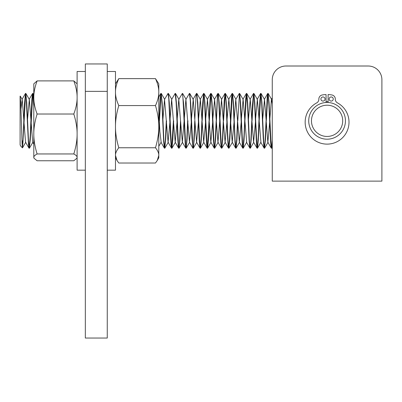 <?xml version="1.0" encoding="UTF-8"?>
<svg xmlns="http://www.w3.org/2000/svg" width="402" height="402" viewBox="0 0 402 402"><rect width="100%" height="100%" fill="white"/><g stroke="black" fill="none" stroke-linecap="round" stroke-linejoin="round"><path stroke-width="0.6" d="M107.259 71.491L115.485 71.491L115.485 170.167L107.259 170.167M85.335 170.167L77.109 170.167L77.109 71.491L85.335 71.491M157.282 160.443L158.79 157.83L158.79 126.665C158.855 132.921 157.75 139.951 155.484 147.76C157.75 150.584 158.855 153.127 158.79 155.388L157.282 160.443L155.484 163.021L118.791 163.021L116.992 160.443L115.485 155.388C115.419 153.127 116.52 150.584 118.791 147.76C116.52 139.951 115.419 132.921 115.485 126.665C115.419 120.409 116.52 113.374 118.791 105.57C116.52 100.585 115.419 96.098 115.485 92.103C115.419 88.108 116.52 83.621 118.791 78.636L115.485 83.827M118.791 147.76L155.484 147.76M158.79 92.103L158.79 126.665C158.855 120.409 157.75 113.374 155.484 105.57C157.75 100.585 158.855 96.098 158.79 92.103L158.79 83.827L155.484 78.636C157.75 83.621 158.855 88.108 158.79 92.103M118.791 78.636L155.484 78.636M118.791 105.57L155.484 105.57M339.871 129.801A15.623 15.623 0 0 0 336.052 108.037A15.623 15.623 0 0 0 314.294 111.856A15.623 15.623 0 0 0 317.163 132.896A15.623 15.623 0 0 0 339.871 129.801M340.338 133.534A18.366 18.366 0 0 0 332.745 103.359A18.366 18.366 0 0 0 315.419 135.017A18.366 18.366 0 0 0 340.338 133.534M272.265 103.832L271.415 99.445L272.265 97.977L272.265 79.717A13.703 13.703 0 0 1 285.968 66.008L368.197 66.008A13.703 13.703 0 0 1 381.9 79.717L381.9 181.126L272.265 181.126L272.265 144.383L271.737 148.172L271.219 146.248L269.044 102.53L268.094 93.42L267.817 93.42L268.35 96.364L268.913 105.259L270.611 142.172L271.179 147.8L271.657 148.237M326.052 101.671A19.185 19.185 0 0 1 328.107 101.671M285.968 66.008L368.197 66.008M272.265 181.126L272.265 79.717M216.211 119.374L217.432 96.058L217.995 93.46L218.562 97.535L220.824 143.589L221.417 148.167L221.959 146.006L222.522 137.755L223.276 120.831M191.267 122.283L189.463 142.218L185.895 99.445L182.332 142.213L178.774 99.44L182.352 93.45L182.92 97.405L185.181 143.449L185.784 148.167L186.317 146.102L186.88 137.951L187.644 120.831M25.658 93.616L22.839 144.378L24.512 103.58L25.522 93.42L26.21 98.299L28.472 144.338L29.004 148.172L29.356 148.237L28.487 140.549L26.748 102.5L25.783 93.42M32.783 93.621L30.291 139.504L29.356 148.237M29.22 148.036L30.17 136.635L31.864 99.671L32.431 93.912L32.647 93.42L32.999 94.711L33.803 106.49M33.803 101.314L33.004 93.49L32.647 93.42M159.353 122.283L158.79 135.167M158.79 129.158L160.292 97.555L160.921 93.42L161.423 96.038L161.986 104.656L163.684 141.7L164.252 147.655L164.76 148.237L163.89 140.549L162.147 102.5L161.182 93.42M166.539 120.826L165.689 139.509L164.76 148.237M161.056 93.621L159.413 120.826M164.624 148.036L165.383 140.102L166.267 120.826M173.669 120.831L172.815 139.509L171.966 148.172L171.448 146.248L169.277 102.53L168.403 93.49L168.046 93.42L168.775 98.877L170.473 135.569L171.041 144.831L171.624 148.237M169.89 122.283L168.081 142.218L164.518 99.44L168.046 93.42M171.749 148.036L173.393 120.831M180.734 122.283L179.915 140.027L179.096 148.162L178.578 146.243L176.398 102.5L175.528 93.49L175.177 93.42L176.131 102.605L177.83 139.896L178.393 146.991L178.659 148.167L179.011 148.237M177.016 122.283L175.207 142.213L171.644 99.445L175.177 93.42M178.875 148.036L179.528 141.886L180.518 120.826M187.92 120.831L187.071 139.514L186.216 148.172L185.774 146.825L183.548 102.887L182.438 93.621M194.985 122.283L194.166 140.022L193.347 148.167L192.829 146.248L190.654 102.515L189.784 93.49L189.427 93.42L190.277 100.726L191.97 137.916L193 148.237M185.895 99.445L189.427 93.42M193.126 148.036L193.669 143.474L194.774 120.826M202.111 122.283L201.291 140.037L200.472 148.167L199.955 146.243L197.779 102.505L196.814 93.42M194.834 119.374L195.935 97.425L196.553 93.42L197.065 96.143L197.628 104.857L199.327 141.856L199.894 147.705L200.392 148.237M200.251 148.036L201.025 139.926L201.899 120.826M209.241 122.283L208.417 140.022L207.598 148.167L207.08 146.248L204.904 102.525L204.035 93.49L203.678 93.42L204.417 99.028L206.115 135.781L206.683 144.946L207.256 148.237M203.819 93.621L202.171 120.826M201.96 119.374L202.724 102.636L203.678 93.42M207.382 148.036L209.025 120.831M216.366 122.283L215.547 140.032L214.723 148.167L214.211 146.243L212.03 102.5L211.161 93.485L210.809 93.42L211.774 102.791L213.472 140.072L214.035 147.067L214.286 148.162L214.643 148.237M210.944 93.621L209.301 120.826M209.085 119.374L210.075 98.902L210.809 93.42M214.507 148.036L215.165 141.725L216.15 120.826M223.492 122.283L222.673 140.037L221.849 148.172L221.407 146.83L219.18 102.897L218.291 93.49L217.824 94.972L217.356 100.756L216.427 120.826M232.321 93.621L229.828 139.499L228.899 148.237L228.024 140.554L226.286 102.505L225.411 93.49L225.06 93.42L225.919 100.892L227.612 138.107L228.18 146.182L228.542 148.167L228.899 148.237M225.195 93.621L223.552 120.826M223.336 119.374L224.221 100.585L225.06 93.42M228.758 148.036L229.879 133.102L231.572 97.299L232.185 93.42L232.708 96.254L233.271 105.058L234.969 142.017L235.537 147.755L236.024 148.237L235.15 140.554L233.411 102.52L232.542 93.49L232.185 93.42M237.743 122.283L236.924 140.037L236.024 148.237M235.884 148.036L236.667 139.745L237.592 119.374M244.868 122.283L244.049 140.022L243.23 148.167L242.713 146.248L240.537 102.515L239.667 93.49L239.311 93.42L240.059 99.178L242.326 145.067L242.793 148.172L243.15 148.237M239.451 93.616L237.803 120.826M241.155 122.283L239.346 142.218L235.783 99.445L239.311 93.42M243.014 148.036L244.019 135.399L245.717 98.756L246.436 93.42L247.416 102.977L249.114 140.248L249.677 147.137L249.918 148.162L250.275 148.237L249.406 140.549L247.662 102.505L246.793 93.485L246.436 93.42M251.999 122.283L251.175 140.037L250.275 148.237M246.577 93.621L244.929 120.826M250.139 148.042L250.808 141.564L251.783 120.826M259.124 122.283L258.305 140.027L257.481 148.167L256.968 146.248L254.793 102.525L253.923 93.49L253.567 93.42L254.205 97.666L254.773 107.5L256.466 143.725L257.034 148.147L257.401 148.237M253.702 93.621L252.059 120.826M251.843 119.374L252.506 104.49L253.567 93.42M257.265 148.036L258.164 137.559L259.863 100.42L260.692 93.42L261.561 101.063L263.255 138.298L263.823 146.278L264.174 148.167L264.526 148.237L263.657 140.549L261.918 102.5L260.953 93.42M266.25 122.283L265.431 140.027L264.526 148.237M260.828 93.621L259.184 120.826M264.39 148.042L264.953 143.187L267.214 97.173L267.817 93.415M267.953 93.621L266.31 120.826M271.516 148.036L272.265 140.343M271.415 99.445L269.812 119.374M269.662 122.283L267.848 142.213L264.496 99.44L262.687 119.374M257.481 148.167L260.933 142.218L257.37 99.445L255.561 119.374M255.406 122.283L253.597 142.218L250.24 99.44L248.436 119.374M243.23 148.167L246.682 142.213L243.115 99.445L241.306 119.374M235.783 99.445L234.18 119.374M234.029 122.283L232.22 142.213L228.864 99.445L227.055 119.374M226.899 122.283L225.095 142.218L221.527 99.445L217.964 142.213L214.608 99.44L212.804 119.374M212.648 122.283L210.839 142.213L207.482 99.445L205.673 119.374M205.522 122.283L203.713 142.218L200.357 99.44L198.548 119.374M198.397 122.283L196.588 142.213L193.231 99.445L191.422 119.374M178.774 99.44L177.171 119.374M171.644 99.445L170.046 119.374M164.518 99.44L162.916 119.374M158.79 146.313L161.162 142.213L159.87 131.58L158.79 111.882M32.698 142.238L29.326 99.44L27.517 119.374M29.004 148.172L25.557 142.218L22.2 99.445L20.979 108.957M22.839 144.383L22.472 147.861L22.11 144.504L20.728 102.133L20.1 96.158L20.1 144.775L20.698 146.087L22.457 147.851M22.095 144.217L22.839 140.343M20.542 145.856L20.1 144.775M107.259 63.953L85.335 63.953L85.335 338.047L107.259 338.047L107.259 63.953M85.335 91.365L107.259 91.365M333.248 99.023A2.055 2.055 0 0 1 330.168 100.801A2.055 2.055 0 0 1 330.168 97.244A2.055 2.055 0 0 1 333.248 99.023M325.027 99.023A2.055 2.055 0 0 1 321.942 100.801A2.055 2.055 0 0 1 321.942 97.244A2.055 2.055 0 0 1 325.027 99.023M326.052 102.495L326.052 94.545A26.301 26.301 0 0 0 322.208 94.983A4.11 4.11 0 0 0 318.861 99.143A4.11 4.11 0 0 1 316.701 102.887A21.929 21.929 0 0 0 310.143 136.122A21.929 21.929 0 0 0 344.022 136.122A21.929 21.929 0 0 0 337.464 102.887A4.11 4.11 0 0 1 335.303 99.143A4.11 4.11 0 0 0 331.957 94.983A26.301 26.301 0 0 0 328.107 94.545L328.107 102.495M33.803 157.358C33.743 156.348 34.843 155.217 37.11 153.956C34.843 146.569 33.743 139.911 33.803 133.992L33.803 157.83L34.08 158.308L33.803 157.358M77.109 83.827L73.807 80.897C76.073 87.028 77.174 92.545 77.109 97.46C77.174 102.374 76.073 107.897 73.807 114.022C76.073 121.414 77.174 128.067 77.109 133.992C77.174 139.911 76.073 146.569 73.807 153.956C76.073 155.217 77.174 156.348 77.109 157.358L76.837 158.308L73.807 160.76L37.11 160.76L34.08 158.308M37.11 153.956L73.807 153.956M33.803 97.46C33.743 92.545 34.843 87.028 37.11 80.897L33.803 83.827L33.803 97.46C33.743 102.374 34.843 107.897 37.11 114.022C34.843 121.414 33.743 128.067 33.803 133.992L33.803 96.158M37.11 80.897L73.807 80.897M37.11 114.022L73.807 114.022M115.485 157.83L116.992 160.443M25.522 93.42L25.793 93.42M160.921 93.42L161.197 93.42M171.614 148.237L171.885 148.237M192.99 148.237L193.267 148.237M196.553 93.42L196.829 93.42M207.241 148.237L207.517 148.237M260.692 93.42L260.963 93.42M272.265 147.258L271.737 148.172M271.621 99.445L268.174 93.49M268.059 142.213L264.611 148.162M264.496 99.44L261.044 93.49M257.37 99.445L253.923 93.49M253.803 142.213L250.356 148.167M250.24 99.44L246.793 93.485M243.115 99.445L239.667 93.49M239.552 142.218L236.105 148.167M235.989 99.44L232.542 93.49M232.426 142.213L228.979 148.162M228.864 99.445L225.411 93.49M225.301 142.218L221.849 148.172M221.738 99.445L218.291 93.49M218.175 142.213L214.723 148.167M214.608 99.44L211.161 93.485M211.045 142.218L207.598 148.167M207.482 99.445L204.035 93.49M203.92 142.213L200.472 148.167M200.357 99.44L196.91 93.485M196.794 142.213L193.347 148.167M193.231 99.445L189.784 93.49M189.669 142.218L186.216 148.172M186.106 99.44L182.659 93.49M182.543 142.213L179.096 148.162M178.975 99.445L175.528 93.49M175.413 142.218L171.966 148.172M171.855 99.445L168.403 93.49M168.287 142.213L164.84 148.167M164.725 99.44L161.277 93.485M33.803 94.872L33.004 93.49M32.889 142.213L29.441 148.167M29.326 99.44L25.874 93.485M25.763 142.218L22.507 147.835M22.2 99.445L20.251 96.088M25.442 93.49L21.994 99.445M32.567 93.49L29.115 99.445M33.803 144.152L32.683 142.213M160.84 93.485L158.79 97.028M164.403 148.167L160.956 142.213M171.533 148.172L168.081 142.218M178.659 148.167L175.207 142.213M185.784 148.167L182.332 142.218M192.91 148.167L189.463 142.213M196.472 93.485L193.025 99.44M200.035 148.167L196.588 142.213M203.598 93.49L200.151 99.445M207.161 148.172L203.713 142.218M210.723 93.49L207.276 99.445M214.286 148.162L210.839 142.213M217.854 93.49L214.407 99.44M221.417 148.167L217.964 142.218M224.979 93.49L221.527 99.445M228.542 148.167L225.095 142.213M232.105 93.485L228.658 99.44M235.667 148.167L232.22 142.213M242.793 148.172L239.346 142.218M246.356 93.49L242.908 99.445M249.918 148.162L246.471 142.213M253.486 93.49L250.034 99.44M257.044 148.167L253.597 142.218M260.607 93.49L257.159 99.445M264.174 148.167L260.727 142.213M267.737 93.485L264.29 99.44M271.3 148.167L267.848 142.213M77.109 157.83L76.837 158.308"/></g></svg>
